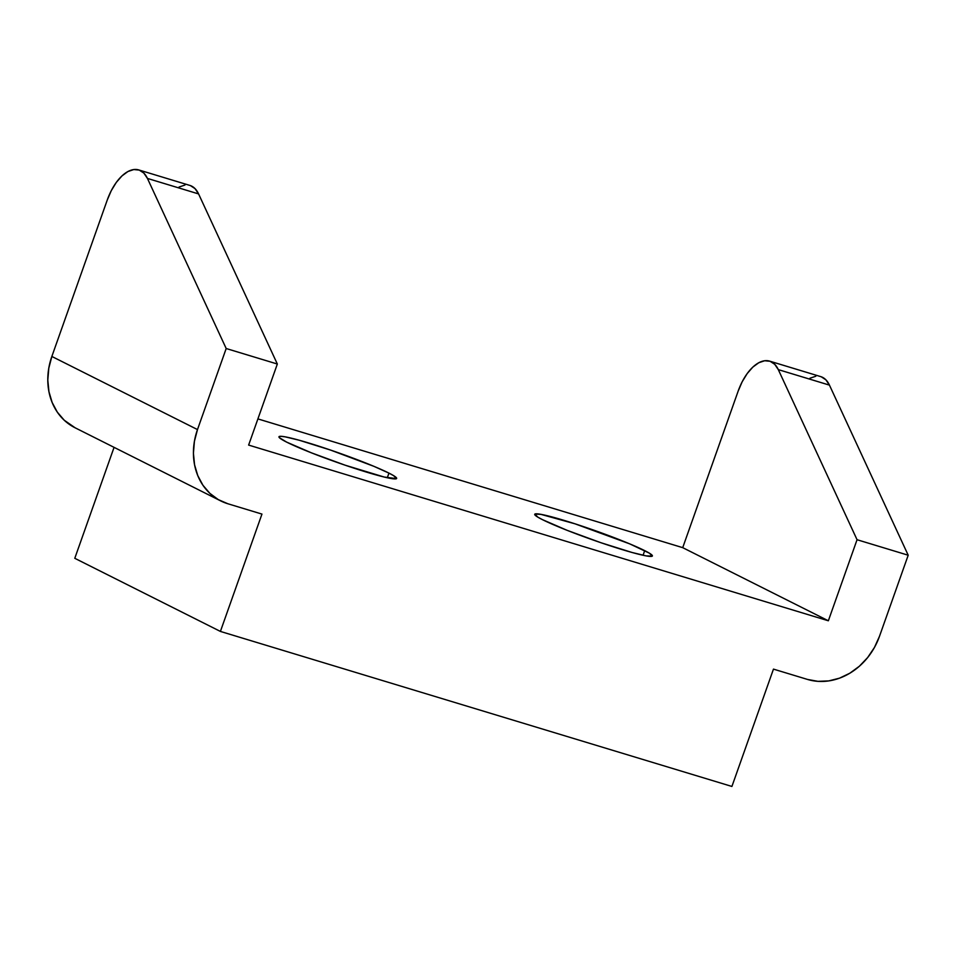 <?xml version="1.0" encoding="UTF-8"?>
<svg xmlns="http://www.w3.org/2000/svg" width="956" height="956" viewBox="0 0 956 956"><rect width="100%" height="100%" fill="white"/><g stroke="black" fill="none" stroke-linecap="round" stroke-linejoin="round"><path stroke-width="1.43" d="M388.949 473.112A62.415 4.756 -160.5 0 1 396.644 478.454A62.415 4.756 -160.5 0 1 352.095 467.532A62.415 4.756 -160.5 0 1 286.645 442.114L311.453 452.845L345.128 465.19L384.276 477.056L396.513 478.621L393.645 475.67L388.949 473.112L373.916 466.337L330.465 450.037L299.252 440.238L285.163 436.844L281.04 436.306L279.092 436.593L279.391 437.693L286.645 442.114A62.415 4.756 -160.5 0 1 278.961 436.773A62.415 4.756 -160.5 0 1 323.498 447.695A62.415 4.756 -160.5 0 1 388.949 473.112L387.311 477.749L388.949 473.112M644.702 550.632A62.415 4.756 -160.5 0 1 652.398 555.962A62.415 4.756 -160.5 0 1 607.849 545.04A62.415 4.756 -160.5 0 1 542.399 519.622L567.207 530.365L600.882 542.709L632.095 552.496L646.184 555.902L652.267 556.141L649.399 553.177L629.669 543.845L574.974 523.804L540.917 514.352L534.846 514.113L537.702 517.065L542.399 519.622A62.415 4.756 -160.5 0 1 534.715 514.292A62.415 4.756 -160.5 0 1 579.264 525.202A62.415 4.756 -160.5 0 1 644.702 550.632L643.065 555.269L644.702 550.632M138.751 169.929L189.897 185.428A41.61 21.498 -73.1 0 1 198.585 193.925L147.439 178.425L226.19 348.522L277.336 364.021L198.585 193.925L147.439 178.425A41.61 21.498 106.9 0 0 138.751 169.929A41.61 21.498 106.9 0 0 107.263 200.007L51.851 356.457A62.415 53.237 116.7 0 0 74.998 427.738L220.621 500.86A62.415 53.237 -63.3 0 0 227.851 503.752L261.956 514.089L220.406 631.426L74.783 558.304L114.063 447.36L74.783 558.304L220.406 631.426L731.914 786.453L773.464 669.116L807.569 679.453A62.415 53.237 -63.3 0 0 879.496 636.278L908.2 555.221L829.45 385.125A41.61 21.498 -73.1 0 0 820.762 376.628L769.616 361.129A41.61 21.498 106.9 0 0 738.128 391.195L682.715 547.657L828.35 620.779L248.632 445.078L277.336 364.021L226.19 348.522L197.486 429.579L51.851 356.457L107.263 200.007L111.302 190.603L116.309 182.393L121.974 175.904L127.925 171.53L133.804 169.547L139.229 170.084L143.866 173.108L147.439 178.425L226.19 348.522L197.486 429.579L194.415 441.325L193.423 453.216L194.558 464.783L197.773 475.61L202.935 485.254L209.866 493.356L218.279 499.606L227.851 503.752L261.956 514.089L220.406 631.426L731.914 786.453L773.464 669.116L807.569 679.453L817.942 681.341L828.721 680.911L839.488 678.174L849.824 673.227L859.336 666.26L867.654 657.549L874.465 647.427L879.496 636.278L908.2 555.221L857.054 539.722L828.35 620.779L682.715 547.657L738.128 391.195L742.167 381.791L747.174 373.593L752.838 367.092L758.789 362.73L764.669 360.747L770.094 361.284L774.73 364.308L778.303 369.625L857.054 539.722L828.35 620.779L248.632 445.078L277.336 364.021L198.585 193.925L195.024 188.607L190.375 185.584M184.95 185.046L179.071 187.029M769.616 361.129A41.61 21.498 106.9 0 1 778.303 369.625L829.45 385.125L825.888 379.807L821.24 376.784M815.815 376.246L809.935 378.229M682.715 547.657L257.905 418.907L682.715 547.657M220.621 500.86A62.415 53.237 -63.3 0 1 197.486 429.579L51.851 356.457L48.792 368.203L47.8 380.094L48.935 391.661L52.15 402.488L57.312 412.132L64.243 420.234L75.177 427.834M778.303 369.625L857.054 539.722L908.2 555.221L829.45 385.125L778.303 369.625"/></g></svg>
